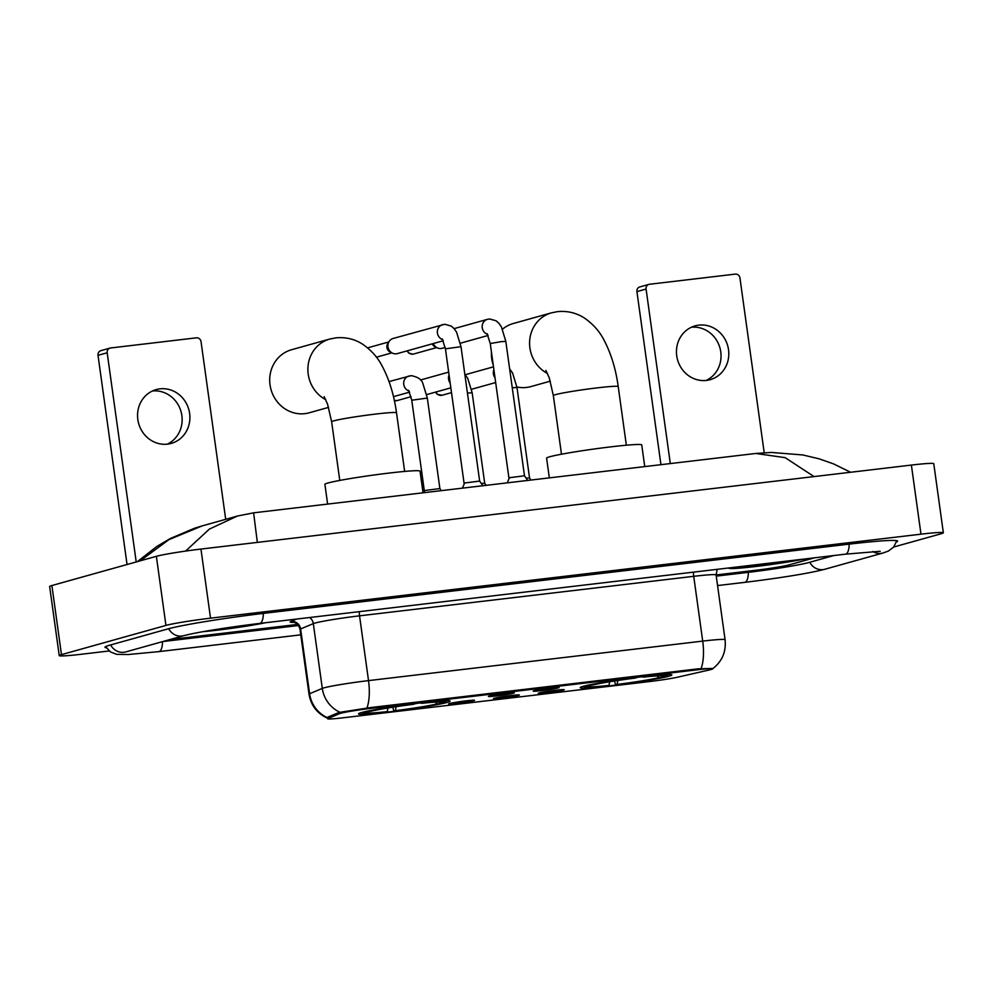 <?xml version="1.0" encoding="UTF-8"?>
<svg xmlns="http://www.w3.org/2000/svg" width="993" height="993" viewBox="0 0 993 993"><rect width="100%" height="100%" fill="white"/><g stroke="black" fill="none" stroke-linecap="round" stroke-linejoin="round"><path stroke-width="1.49" d="M583.164 686.349A46.274 2.42 172.1 0 0 580.21 687.64A46.274 2.42 172.1 0 0 617.981 684.798A46.274 2.42 172.1 0 0 668.934 676.208A46.274 2.42 172.1 0 0 671.889 674.917A46.274 2.42 172.1 0 0 634.117 677.76A46.274 2.42 172.1 0 0 583.164 686.349M361.452 712.564A46.274 2.42 172.1 0 0 358.498 713.855A46.274 2.42 172.1 0 0 396.281 711.013A46.274 2.42 172.1 0 0 447.222 702.423A46.274 2.42 172.1 0 0 450.177 701.132A46.274 2.42 172.1 0 0 412.405 703.963A46.274 2.42 172.1 0 0 361.452 712.564M473.723 700.698A13.095 0.683 -7.9 0 1 459.101 703.156A13.095 0.683 -7.9 0 1 448.613 703.913A13.095 0.683 -7.9 0 1 449.444 703.565A13.095 0.683 -7.9 0 1 463.669 701.157A13.095 0.683 -7.9 0 1 474.542 700.313A13.095 0.683 -7.9 0 1 473.723 700.698M518.545 695.398A13.095 0.683 -7.9 0 1 503.923 697.856A13.095 0.683 -7.9 0 1 493.434 698.613A13.095 0.683 -7.9 0 1 494.266 698.265A13.095 0.683 -7.9 0 1 508.49 695.857A13.095 0.683 -7.9 0 1 519.376 695.013A13.095 0.683 -7.9 0 1 518.545 695.398M563.379 690.098A13.095 0.683 -7.9 0 1 548.757 692.555A13.095 0.683 -7.9 0 1 538.268 693.313A13.095 0.683 -7.9 0 1 539.1 692.965A13.095 0.683 -7.9 0 1 553.312 690.557A13.095 0.683 -7.9 0 1 564.198 689.713A13.095 0.683 -7.9 0 1 563.379 690.098M513.48 693.188A13.095 0.683 -7.9 0 1 498.858 695.646A13.095 0.683 -7.9 0 1 488.382 696.403A13.095 0.683 -7.9 0 1 489.214 696.056A13.095 0.683 -7.9 0 1 503.426 693.66A13.095 0.683 -7.9 0 1 514.312 692.804A13.095 0.683 -7.9 0 1 513.48 693.188M558.314 687.888A13.095 0.683 -7.9 0 1 543.692 690.346A13.095 0.683 -7.9 0 1 533.204 691.103A13.095 0.683 -7.9 0 1 534.035 690.756A13.095 0.683 -7.9 0 1 548.26 688.36A13.095 0.683 -7.9 0 1 559.133 687.504A13.095 0.683 -7.9 0 1 558.314 687.888M339.494 713.669A23.571 1.229 -7.9 0 1 340.587 713.309A23.571 1.229 -7.9 0 1 370.687 708.419L697.582 669.766A23.571 1.229 -7.9 0 1 712.689 668.823A23.571 1.229 -7.9 0 1 709.424 669.927L678.045 677.089A23.571 1.229 -7.9 0 1 649.72 681.533L342.796 717.827A23.571 1.229 -7.9 0 1 327.69 718.758A23.571 1.229 -7.9 0 1 328.1 718.46L339.494 713.669L339.308 712.353M203.255 631.647A42.351 2.222 172.1 0 0 265.429 622.748M728.924 567.946A42.351 2.222 172.1 0 0 728.8 568.157A42.351 2.222 172.1 0 0 757.647 566.271A42.351 2.222 172.1 0 0 804.33 559.034M327.169 717.591A30.56 29.951 67.2 0 1 309.605 693.747A34.929 1.825 -7.9 0 0 309.009 694.181C310.958 705.489 317.152 713.508 327.591 718.224L327.516 717.256L338.911 712.465L370.166 707.612L697.868 668.86L712.477 668.426M170.076 639.517A26.19 1.365 172.1 0 0 170.188 639.504L297.528 624.448L170.188 639.504A26.19 1.365 172.1 0 1 170.076 639.517M717.244 569.324L716.09 574.947L756.021 570.243A26.19 1.365 172.1 0 0 789.46 564.806L814.372 557.843L789.46 564.806A26.19 1.365 172.1 0 1 756.021 570.243L716.102 574.959A34.929 1.825 172.1 0 0 693.722 576.325L359.54 615.834A34.929 1.825 172.1 0 0 314.955 623.083A34.929 1.825 172.1 0 0 313.316 623.616L300.618 628.966A34.929 1.825 172.1 0 0 300.023 629.401C298.272 622.164 291.892 621.916 293.283 622.263M216.213 629.463A28.462 1.489 172.1 0 0 251.229 624.46M203.615 631.585A41.917 2.197 172.1 0 0 265.007 622.797M159.898 388.859A27.941 26.029 74.4 0 0 156.211 389.579A27.941 26.029 74.4 0 0 138.176 421.541A27.941 26.029 74.4 0 0 167.569 444.132A27.941 26.029 74.4 0 0 171.255 443.399A27.941 26.029 74.4 0 0 189.278 411.437A27.941 26.029 74.4 0 0 159.898 388.859M127.054 564.508L98.022 355.333A4.369 4.071 -105.6 0 1 100.889 350.653L110.062 348.084A4.369 4.071 74.4 0 0 107.182 352.776L136.215 561.951M225.696 519.314L201.045 341.679A4.369 4.071 74.4 0 0 196.403 337.831L110.633 347.972A4.369 4.071 74.4 0 0 110.062 348.084M152.413 390.994A27.941 26.029 -105.6 0 1 181.049 411.648A27.941 26.029 -105.6 0 1 167.283 444.156M742.603 566.333A28.462 1.489 172.1 0 0 760.787 565.116A28.462 1.489 172.1 0 0 790.651 560.648M729.346 567.897A41.917 2.197 172.1 0 0 729.234 568.095A41.917 2.197 172.1 0 0 757.721 566.246A41.917 2.197 172.1 0 0 803.908 559.084M325.816 399.72A32.744 30.51 -105.6 0 1 307.954 367.174A32.744 30.51 -105.6 0 1 329.738 339.06L291.545 349.735A32.744 30.51 74.4 0 0 270.431 387.183A32.744 30.51 74.4 0 0 304.863 413.659A32.744 30.51 74.4 0 0 309.183 412.803L328.596 407.378M423.03 492.813L420.027 471.141A48.024 2.507 172.1 0 0 380.828 474.095A48.024 2.507 172.1 0 0 327.963 483.008A48.024 2.507 172.1 0 0 324.897 484.348L327.628 504.084M441.513 702.845L441.115 703.392A41.557 2.172 172.1 0 1 393.923 711.062L392.756 707.215M439.204 701.977L440.433 702.982L444.169 702.535A41.557 2.172 172.1 0 0 445.472 701.902A41.557 2.172 172.1 0 0 422.844 702.97L422.906 702.684M363.897 711.944L364.505 712.453A41.557 2.172 172.1 0 0 363.239 713.309A41.557 2.172 172.1 0 0 385.83 712.018L387.245 711.621L388.102 707.314M440.433 702.982A37.548 1.961 172.1 0 0 441.463 702.237A37.548 1.961 172.1 0 0 421.429 703.367L422.844 702.97M393.923 711.062L395.338 710.665A37.548 1.961 172.1 0 0 437.367 703.838L441.115 703.392M364.505 712.453L368.254 712.006A37.548 1.961 172.1 0 0 367.187 712.54A37.548 1.961 172.1 0 0 387.245 711.621M396.195 706.358L395.338 710.665M437.367 703.838L435.269 702.113M367.112 711.211L367.571 711.596A41.557 2.172 172.1 0 1 414.751 703.925L414.813 703.665M414.751 703.925L413.349 704.322A37.548 1.961 172.1 0 0 371.308 711.149L367.571 711.596M516.906 386.96A32.744 30.51 74.4 0 0 526.563 387.444A32.744 30.51 74.4 0 0 530.895 386.587L550.308 381.163M644.742 466.598L641.739 444.938A48.024 2.507 172.1 0 0 602.54 447.88A48.024 2.507 172.1 0 0 549.663 456.792A48.024 2.507 172.1 0 0 546.597 458.133L549.34 477.869M663.212 676.643L662.827 677.176A41.557 2.172 172.1 0 1 615.635 684.847L614.468 680.999M660.916 675.761L662.132 676.767L665.881 676.32A41.557 2.172 172.1 0 0 667.184 675.687A41.557 2.172 172.1 0 0 644.556 676.754L644.618 676.469M585.597 685.729L586.218 686.237A41.557 2.172 172.1 0 0 584.951 687.094A41.557 2.172 172.1 0 0 607.542 685.803L608.957 685.406L609.814 681.099M662.132 676.767A37.548 1.961 172.1 0 0 663.175 676.022A37.548 1.961 172.1 0 0 643.141 677.152L644.556 676.754M615.635 684.847L617.05 684.45A37.548 1.961 172.1 0 0 659.079 677.623L662.827 677.176M586.218 686.237L589.966 685.791A37.548 1.961 172.1 0 0 588.899 686.324A37.548 1.961 172.1 0 0 608.957 685.406M617.907 680.143L617.05 684.45M659.079 677.623L656.981 675.898M588.824 685.009L589.271 685.381A41.557 2.172 172.1 0 1 636.463 677.71L636.513 677.449M636.463 677.71L635.048 678.107A37.548 1.961 172.1 0 0 593.02 684.934L589.271 685.381M547.528 373.505A32.744 30.51 -105.6 0 1 529.654 340.959A32.744 30.51 -105.6 0 1 551.438 312.845L513.257 323.519A32.744 30.51 74.4 0 0 502.532 329.192M491.448 352.093A32.744 30.51 74.4 0 0 493.248 365.052M462.415 488.146L464.587 483.02L479.644 481.071L482.859 485.738M443.3 340.76L397.361 353.595A7.857 7.323 -105.6 0 1 389.107 341.493A7.857 7.323 -105.6 0 1 393.129 338.464L444.814 324.264L451.281 326.101L454.062 328.559L456.606 332.245L461 346.681L445.435 348.841L442.257 338.936M392.359 353.098L390.1 351.994A5.673 5.288 -105.6 0 1 387.754 343.603L389.107 341.493M507.237 482.846L509.409 477.72L524.478 475.771L527.68 480.438M445.212 347.451L442.195 348.295A7.857 7.323 -105.6 0 1 433.308 343.553M437.181 347.798L434.934 346.694A5.673 5.288 -105.6 0 1 432.228 343.851M423.639 492.739L424.818 490.517L439.874 488.568L441.302 490.654M481.257 483.417L484.708 483.268L486.136 485.354M420.536 380.108A7.857 7.323 -105.6 0 1 421.64 379.686L448.662 372.127M526.091 478.117L529.542 477.981M465.357 374.808A7.857 7.323 -105.6 0 1 466.462 374.386L493.496 366.827M698.799 325.133A27.941 26.029 74.4 0 0 695.1 325.865A27.941 26.029 74.4 0 0 677.077 357.828A27.941 26.029 74.4 0 0 706.47 380.418A27.941 26.029 74.4 0 0 710.156 379.686A27.941 26.029 74.4 0 0 728.179 347.724A27.941 26.029 74.4 0 0 698.799 325.133M660.941 464.674L636.923 291.619A4.369 4.071 -105.6 0 1 639.79 286.94L648.963 284.37A4.369 4.071 74.4 0 0 646.083 289.05L670.3 463.57M764.2 452.734L739.946 277.953A4.369 4.071 74.4 0 0 735.304 274.118L649.534 284.259A4.369 4.071 74.4 0 0 648.963 284.37M691.314 327.268A27.941 26.029 -105.6 0 1 719.95 347.935A27.941 26.029 -105.6 0 1 706.184 380.443M716.263 576.126L748.685 572.291A47.155 2.47 172.1 0 0 808.885 562.51L833.785 555.546M162.74 641.577A47.155 2.47 172.1 0 0 162.864 641.552L298.459 625.528M893.7 547.019L941.116 533.762A34.929 1.825 172.1 0 0 943.35 532.782A34.929 1.825 172.1 0 0 920.97 534.172L210.528 618.167A34.929 1.825 172.1 0 0 165.943 625.416L61.467 654.635A34.929 1.825 172.1 0 0 59.232 655.603A34.929 1.825 172.1 0 0 81.612 654.226L109.156 650.961M943.35 532.782L933.768 463.694A34.929 1.825 172.1 0 0 911.388 465.072L200.946 549.067A34.929 1.825 172.1 0 0 156.36 556.316L51.884 585.535A34.929 1.825 172.1 0 0 49.65 586.503L59.232 655.603M896.406 542.029A75.096 3.935 172.1 0 0 897.61 541.123A75.096 3.935 172.1 0 0 849.499 544.102L263.679 613.364A75.096 3.935 172.1 0 0 167.817 628.941L109.764 645.177A75.096 3.935 172.1 0 0 104.973 647.262A75.096 3.935 172.1 0 0 106.388 647.808M814.037 476.578L785.14 457.649L755.772 453.466L771.437 452.448L802.791 454.955L819.002 458.791L833.673 463.942L850.616 472.258M754.841 453.578L253.612 512.835L257.348 542.401M137.431 561.616L156.795 546.485L170.486 538.429L194.678 528.189L202.187 525.893L168.971 539.609L140.174 560.846M185.592 551.09L209.386 529.083L237.439 516.025L253.612 512.835M328.1 718.46L327.901 717.095M697.582 669.766L697.471 668.91M370.687 708.419L370.575 707.562M693.511 572.129A8.726 3.14 -96.7 0 0 693.722 576.325L702.709 641.106A34.929 1.825 -7.9 0 1 725.076 639.715L716.09 574.947M293.878 622.375A43.655 2.284 -7.9 0 1 290.924 621.419A8.726 8.552 -112.8 0 1 300.618 628.966L309.605 693.747L322.303 688.397A34.929 1.825 -7.9 0 1 323.941 687.864A34.929 1.825 -7.9 0 1 368.527 680.615A30.56 10.985 83.3 0 1 366.864 708.17M340.028 712.316A30.56 29.951 67.2 0 1 322.303 688.397L313.316 623.616A8.726 8.552 -112.8 0 0 309.568 617.534M701.046 668.661A30.56 10.985 -96.7 0 0 702.709 641.106L368.527 680.615L359.54 615.834A8.726 3.14 -96.7 0 1 359.329 611.651M290.924 621.419L296.497 619.073M107.182 352.776L98.022 355.333M324.165 396.666L327.591 404.213L331.637 421.789A32.744 1.713 -7.9 0 1 333.735 420.871A32.744 1.713 -7.9 0 1 375.528 414.081A32.744 1.713 -7.9 0 1 396.505 412.79L404.647 471.427M414.801 703.727A33.588 1.763 172.1 0 0 416.638 703.429M545.877 370.451L549.303 377.998L553.349 395.574A32.744 1.713 -7.9 0 1 555.435 394.668A32.744 1.713 -7.9 0 1 597.24 387.866A32.744 1.713 -7.9 0 1 618.217 386.575L626.347 445.212M636.501 677.511A33.588 1.763 172.1 0 0 638.35 677.226M442.741 339.656A7.857 7.323 -105.6 0 1 442.593 324.637M406.993 350.901L408.781 353.111L412.815 354.178A5.673 2.036 -96.7 0 0 412.939 354.153A5.673 5.288 -105.6 0 1 407.366 350.802M508.912 477.931L490.257 343.541L501.242 341.642L505.822 341.381L524.478 475.771M436.709 347.562L413.684 354.004A5.673 5.288 -105.6 0 1 412.939 354.153M487.575 334.356A7.857 7.323 -105.6 0 1 487.414 319.336L489.636 318.964L496.103 320.801L498.883 323.259L501.44 326.945L505.822 341.381M408.582 390.311L411.76 400.229L427.325 398.069L422.881 383.534C421.777 379.537 417.867 376.906 411.139 375.652L389.045 381.573M409.066 391.031A7.857 7.323 -105.6 0 1 408.917 376.012M396.344 400.7A5.673 2.036 -96.7 0 0 396.492 400.7A5.673 2.036 -96.7 0 0 396.604 400.675A5.673 5.288 -105.6 0 1 394.333 400.427M467.43 393.042L472.147 392.769L467.703 378.234L464.823 374.2M450.177 383.025A7.857 7.323 -105.6 0 1 449.059 375.006M411.102 396.691L397.361 400.527A5.673 5.288 -105.6 0 1 396.604 400.675M441.165 395.4A5.673 2.036 -96.7 0 0 441.326 395.4A5.673 2.036 -96.7 0 0 441.438 395.375A5.673 5.288 -105.6 0 1 435.865 392.024M512.264 387.742L516.981 387.469L512.537 372.934L509.645 368.899M494.998 377.725A7.857 7.323 -105.6 0 1 493.893 369.706M451.505 392.62L442.183 395.226A5.673 5.288 -105.6 0 1 441.438 395.375M646.083 289.05L636.923 291.619M849.152 544.139A13.976 5.027 83.3 0 1 845.539 554.156L880.22 551.289M896.753 540.676L893.7 547.019L888.4 551.065L882.914 553.027A13.976 13.021 -105.6 0 1 881.076 553.386A13.976 13.021 -105.6 0 1 872.859 551.5M882.914 553.027L824.873 569.25A13.976 13.021 -105.6 0 1 823.023 569.622A13.976 13.021 -105.6 0 1 809.754 562.274M824.873 569.25C808.811 573.557 775.148 578.646 744.725 582.357A13.976 5.027 -96.7 0 0 748.337 572.34M300.78 634.837L158.892 651.619A13.976 5.027 -96.7 0 0 162.504 641.639M110.645 644.929A13.976 13.021 74.4 0 0 123.914 652.277A13.976 13.021 74.4 0 0 125.763 651.917L183.804 635.681C198.252 631.883 231.021 626.881 259.707 623.418L845.539 554.156M168.686 628.706A13.976 13.021 74.4 0 0 181.955 636.041A13.976 13.021 74.4 0 0 183.804 635.681M263.319 613.413A13.976 5.027 83.3 0 1 259.707 623.418M911.388 465.072L920.97 534.172M51.884 585.535L61.467 654.635M156.36 556.316L165.943 625.416M200.946 549.067L210.528 618.167M327.69 718.758L327.479 717.269M713.048 668.463C722.283 661.077 726.293 651.507 725.076 639.715M309.009 694.181L300.023 629.401M396.505 412.79C394.109 395.313 389.442 379.959 382.491 366.702C378.072 357.815 371.444 350.318 362.619 344.199C354.526 339.023 345.564 336.912 335.746 337.868L329.738 339.06M445.472 701.902L446.378 700.698M363.239 713.309L362.048 712.403M339.78 480.426L331.637 421.789M618.217 386.575C615.821 369.098 611.154 353.744 604.203 340.487C599.772 331.612 593.156 324.103 584.331 317.983C576.238 312.807 567.276 310.697 557.458 311.653L551.438 312.845M667.184 675.687L668.09 674.483M584.951 687.094L583.747 686.188M561.479 454.211L553.349 395.574M479.644 481.071L461 346.681M376.421 357.195L391.875 352.863M464.079 483.231L445.435 348.841M367.621 347.86L388.822 341.94M488.122 335.46L460.404 343.206M490.257 343.541L487.091 333.636M487.414 319.336L454.136 328.633M413.684 354.004L412.815 354.178M439.887 488.568L427.325 398.069M409.613 392.136L393.489 396.641M424.309 490.728L411.76 400.229M394.358 400.551L397.361 400.527M484.708 483.268L472.147 392.769M450.847 387.841L426.729 394.581M435.493 392.136L437.28 394.333L442.183 395.226M516.981 387.469L529.542 477.968L530.957 480.041M495.668 382.541L471.551 389.281M744.725 582.357L717.567 585.56M105.68 646.592L110.347 651.867L116.541 654.325L128.234 654.524L158.892 651.619M124.895 652.128L125.763 651.917M202.224 525.88L237.377 516.05"/></g></svg>
